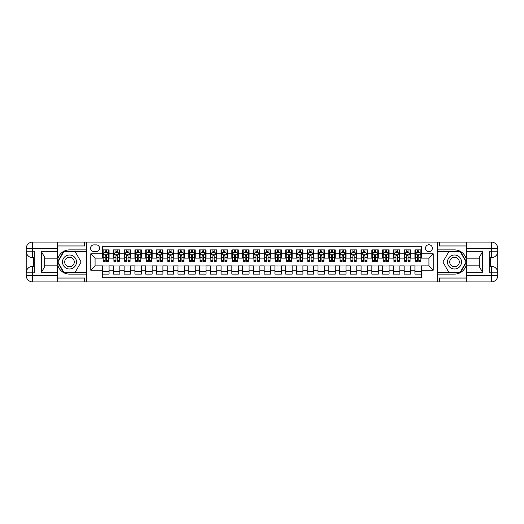 <?xml version="1.0" encoding="UTF-8"?>
<svg xmlns="http://www.w3.org/2000/svg" width="524" height="524" viewBox="0 0 524 524"><rect width="100%" height="100%" fill="white"/><g stroke="black" fill="none" stroke-linecap="round" stroke-linejoin="round"><path stroke-width="0.79" d="M428.927 244.767A3.445 3.445 0 0 0 425.481 248.212A3.445 3.445 0 0 0 428.927 251.664A3.445 3.445 0 0 0 432.372 248.212A3.445 3.445 0 0 0 428.927 244.767M57.594 278.048L84.515 278.048L84.515 281.925L466.406 281.925L466.406 275.46L491.335 275.46L491.335 272.768L489.724 272.768L489.724 251.232L491.335 251.232L491.335 248.54L466.406 248.54L466.406 251.717L482.558 251.717L482.558 272.284L479.329 266.69L479.329 257.31L482.558 251.717M421.388 249.883L414.929 249.883L414.929 253.812L410.62 253.812L410.62 258.122L414.929 258.122L414.929 253.812M410.62 253.812L410.62 249.883L404.161 249.883L404.161 253.812L399.851 253.812L399.851 258.122L404.161 258.122L404.161 253.812M399.851 253.812L399.851 249.883L393.386 249.883L393.386 253.812L389.083 253.812L389.083 258.122L393.386 258.122L393.386 253.812M389.083 253.812L389.083 249.883L382.618 249.883L382.618 253.812L378.308 253.812L378.308 258.122L382.618 258.122L382.618 253.812M378.308 253.812L378.308 249.883L371.85 249.883L371.85 253.812L367.54 253.812L367.54 258.122L371.85 258.122L371.85 253.812M367.54 253.812L367.54 249.883L361.082 249.883L361.082 253.812L356.772 253.812L356.772 258.122L361.082 258.122L361.082 253.812M356.772 253.812L356.772 249.883L350.314 249.883L350.314 253.812L346.004 253.812L346.004 258.122L350.314 258.122L350.314 253.812M346.004 253.812L346.004 249.883L339.539 249.883L339.539 253.812L335.236 253.812L335.236 258.122L339.539 258.122L339.539 253.812M335.236 253.812L335.236 249.883L328.771 249.883L328.771 253.812L324.461 253.812L324.461 258.122L328.771 258.122L328.771 253.812M324.461 253.812L324.461 249.883L318.002 249.883L318.002 253.812L313.693 253.812L313.693 258.122L318.002 258.122L318.002 253.812M313.693 253.812L313.693 249.883L307.234 249.883L307.234 253.812L302.924 253.812L302.924 258.122L307.234 258.122L307.234 253.812M302.924 253.812L302.924 249.883L296.46 249.883L296.46 253.812L292.156 253.812L292.156 258.122L296.46 258.122L296.46 253.812M292.156 253.812L292.156 249.883L285.691 249.883L285.691 253.812L281.388 253.812L281.388 258.122L285.691 258.122L285.691 253.812M281.388 253.812L281.388 249.883L274.923 249.883L274.923 253.812L270.613 253.812L270.613 258.122L274.923 258.122L274.923 253.812M270.613 253.812L270.613 249.883L264.155 249.883L264.155 253.812L259.845 253.812L259.845 258.122L264.155 258.122L264.155 253.812M259.845 253.812L259.845 249.883L253.387 249.883L253.387 253.812L249.077 253.812L249.077 258.122L253.387 258.122L253.387 253.812M249.077 253.812L249.077 249.883L242.612 249.883L242.612 253.812L238.309 253.812L238.309 258.122L242.612 258.122L242.612 253.812M238.309 253.812L238.309 249.883L231.844 249.883L231.844 253.812L227.54 253.812L227.54 258.122L231.844 258.122L231.844 253.812M227.54 253.812L227.54 249.883L221.076 249.883L221.076 253.812L216.766 253.812L216.766 258.122L221.076 258.122L221.076 253.812M216.766 253.812L216.766 249.883L210.307 249.883L210.307 253.812L205.998 253.812L205.998 258.122L210.307 258.122L210.307 253.812M205.998 253.812L205.998 249.883L199.539 249.883L199.539 253.812L195.229 253.812L195.229 258.122L199.539 258.122L199.539 253.812M195.229 253.812L195.229 249.883L188.764 249.883L188.764 253.812L184.461 253.812L184.461 258.122L188.764 258.122L188.764 253.812M184.461 253.812L184.461 249.883L177.996 249.883L177.996 253.812L173.686 253.812L173.686 258.122L177.996 258.122L177.996 253.812M173.686 253.812L173.686 249.883L167.228 249.883L167.228 253.812L162.918 253.812L162.918 258.122L167.228 258.122L167.228 253.812M162.918 253.812L162.918 249.883L156.46 249.883L156.46 253.812L152.15 253.812L152.15 258.122L156.46 258.122L156.46 253.812M152.15 253.812L152.15 249.883L145.692 249.883L145.692 253.812L141.382 253.812L141.382 258.122L145.692 258.122L145.692 253.812M141.382 253.812L141.382 249.883L134.917 249.883L134.917 253.812L130.614 253.812L130.614 258.122L134.917 258.122L134.917 253.812M130.614 253.812L130.614 249.883L124.149 249.883L124.149 253.812L119.839 253.812L119.839 258.122L124.149 258.122L124.149 253.812M119.839 253.812L119.839 249.883L113.38 249.883L113.38 258.122L109.071 258.122L109.071 249.883L102.612 249.883M102.612 274.118L109.071 274.118L109.071 265.878L113.38 265.878L113.38 274.118L119.839 274.118L119.839 265.878L124.149 265.878L124.149 270.188L119.839 270.188M124.149 270.188L124.149 274.118L130.614 274.118L130.614 265.878L134.917 265.878L134.917 270.188L130.614 270.188M134.917 270.188L134.917 274.118L141.382 274.118L141.382 265.878L145.692 265.878L145.692 270.188L141.382 270.188M145.692 270.188L145.692 274.118L152.15 274.118L152.15 265.878L156.46 265.878L156.46 270.188L152.15 270.188M156.46 270.188L156.46 274.118L162.918 274.118L162.918 265.878L167.228 265.878L167.228 270.188L162.918 270.188M167.228 270.188L167.228 274.118L173.686 274.118L173.686 265.878L177.996 265.878L177.996 270.188L173.686 270.188M177.996 270.188L177.996 274.118L184.461 274.118L184.461 265.878L188.764 265.878L188.764 270.188L184.461 270.188M188.764 270.188L188.764 274.118L195.229 274.118L195.229 265.878L199.539 265.878L199.539 270.188L195.229 270.188M199.539 270.188L199.539 274.118L205.998 274.118L205.998 265.878L210.307 265.878L210.307 270.188L205.998 270.188M210.307 270.188L210.307 274.118L216.766 274.118L216.766 265.878L221.076 265.878L221.076 270.188L216.766 270.188M221.076 270.188L221.076 274.118L227.54 274.118L227.54 265.878L231.844 265.878L231.844 270.188L227.54 270.188M231.844 270.188L231.844 274.118L238.309 274.118L238.309 265.878L242.612 265.878L242.612 270.188L238.309 270.188M242.612 270.188L242.612 274.118L249.077 274.118L249.077 265.878L253.387 265.878L253.387 270.188L249.077 270.188M253.387 270.188L253.387 274.118L259.845 274.118L259.845 265.878L264.155 265.878L264.155 270.188L259.845 270.188M264.155 270.188L264.155 274.118L270.613 274.118L270.613 265.878L274.923 265.878L274.923 270.188L270.613 270.188M274.923 270.188L274.923 274.118L281.388 274.118L281.388 265.878L285.691 265.878L285.691 270.188L281.388 270.188M285.691 270.188L285.691 274.118L292.156 274.118L292.156 265.878L296.46 265.878L296.46 270.188L292.156 270.188M296.46 270.188L296.46 274.118L302.924 274.118L302.924 265.878L307.234 265.878L307.234 270.188L302.924 270.188M307.234 270.188L307.234 274.118L313.693 274.118L313.693 265.878L318.002 265.878L318.002 270.188L313.693 270.188M318.002 270.188L318.002 274.118L324.461 274.118L324.461 265.878L328.771 265.878L328.771 270.188L324.461 270.188M328.771 270.188L328.771 274.118L335.236 274.118L335.236 265.878L339.539 265.878L339.539 270.188L335.236 270.188M339.539 270.188L339.539 274.118L346.004 274.118L346.004 265.878L350.314 265.878L350.314 270.188L346.004 270.188M350.314 270.188L350.314 274.118L356.772 274.118L356.772 265.878L361.082 265.878L361.082 270.188L356.772 270.188M361.082 270.188L361.082 274.118L367.54 274.118L367.54 265.878L371.85 265.878L371.85 270.188L367.54 270.188M371.85 270.188L371.85 274.118L378.308 274.118L378.308 265.878L382.618 265.878L382.618 270.188L378.308 270.188M382.618 270.188L382.618 274.118L389.083 274.118L389.083 265.878L393.386 265.878L393.386 270.188L389.083 270.188M393.386 270.188L393.386 274.118L399.851 274.118L399.851 265.878L404.161 265.878L404.161 270.188L399.851 270.188M404.161 270.188L404.161 274.118L410.62 274.118L410.62 265.878L414.929 265.878L414.929 270.188L410.62 270.188M93.888 251.553L96.259 251.553A3.341 3.341 0 0 0 99.593 248.212A3.341 3.341 0 0 0 96.259 244.878L93.888 244.878A3.341 3.341 0 0 0 90.547 248.212A3.341 3.341 0 0 0 93.888 251.553M466.406 245.953L439.485 245.953L439.485 242.075L437.547 242.075L437.547 281.925M437.547 242.075L57.594 242.075L57.594 248.54L32.665 248.54L32.665 251.232L34.276 251.232L34.276 272.768L32.665 272.768L32.665 275.46L57.594 275.46L57.594 272.284L41.442 272.284L41.442 251.717L44.671 257.31L44.671 266.69L41.442 272.284M86.453 281.925L86.453 242.075M421.388 253.812L421.388 246.273L102.612 246.273L102.612 258.122L95.073 258.122L95.073 265.878L102.612 265.878L102.612 277.727L421.388 277.727L421.388 265.878L428.927 265.878L428.927 258.122L421.388 258.122L421.388 253.812L433.237 253.812L433.237 270.188L421.388 270.188M102.612 270.188L90.763 270.188L90.763 253.812L102.612 253.812M414.929 270.188L414.929 274.118L421.388 274.118M102.612 252.575L103.149 252.575M105.193 252.575L106.49 252.575M108.534 252.575L109.071 252.575M102.612 258.018L103.149 258.018M105.193 258.018L106.49 258.018M108.534 258.018L109.071 258.018M102.612 265.982L109.071 265.982M102.612 271.425L109.071 271.425M113.38 258.018L113.918 258.018M115.961 258.018L117.258 258.018M119.302 258.018L119.839 258.018M113.38 252.575L113.918 252.575M115.961 252.575L117.258 252.575M119.302 252.575L119.839 252.575M113.38 265.982L119.839 265.982M113.38 271.425L119.839 271.425M124.149 265.982L130.614 265.982M124.149 271.425L130.614 271.425M124.149 252.575L124.686 252.575M126.736 252.575L128.026 252.575M130.07 252.575L130.614 252.575M124.149 258.018L124.686 258.018M126.736 258.018L128.026 258.018M130.07 258.018L130.614 258.018M134.917 265.982L141.382 265.982M134.917 271.425L141.382 271.425M134.917 252.575L135.461 252.575M137.504 252.575L138.794 252.575M140.845 252.575L141.382 252.575M134.917 258.018L135.461 258.018M137.504 258.018L138.794 258.018M140.845 258.018L141.382 258.018M145.692 265.982L152.15 265.982M145.692 271.425L152.15 271.425M145.692 252.575L146.229 252.575M148.272 252.575L149.563 252.575M151.613 252.575L152.15 252.575M145.692 258.018L146.229 258.018M148.272 258.018L149.563 258.018M151.613 258.018L152.15 258.018M156.46 265.982L162.918 265.982M156.46 271.425L162.918 271.425M156.46 252.575L156.997 252.575M159.041 252.575L160.337 252.575M162.381 252.575L162.918 252.575M156.46 258.018L156.997 258.018M159.041 258.018L160.337 258.018M162.381 258.018L162.918 258.018M167.228 265.982L173.686 265.982M167.228 271.425L173.686 271.425M167.228 252.575L167.765 252.575M169.815 252.575L171.106 252.575M173.149 252.575L173.686 252.575M167.228 258.018L167.765 258.018M169.815 258.018L171.106 258.018M173.149 258.018L173.686 258.018M177.996 265.982L184.461 265.982M177.996 271.425L184.461 271.425M177.996 252.575L178.533 252.575M180.583 252.575L181.874 252.575M183.917 252.575L184.461 252.575M177.996 258.018L178.533 258.018M180.583 258.018L181.874 258.018M183.917 258.018L184.461 258.018M188.764 265.982L195.229 265.982M188.764 271.425L195.229 271.425M188.764 252.575L189.308 252.575M191.352 252.575L192.642 252.575M194.692 252.575L195.229 252.575M188.764 258.018L189.308 258.018M191.352 258.018L192.642 258.018M194.692 258.018L195.229 258.018M199.539 265.982L205.998 265.982M199.539 271.425L205.998 271.425M199.539 252.575L200.076 252.575M202.12 252.575L203.41 252.575M205.46 252.575L205.998 252.575M199.539 258.018L200.076 258.018M202.12 258.018L203.41 258.018M205.46 258.018L205.998 258.018M210.307 265.982L216.766 265.982M210.307 271.425L216.766 271.425M210.307 252.575L210.844 252.575M212.888 252.575L214.185 252.575M216.229 252.575L216.766 252.575M210.307 258.018L210.844 258.018M212.888 258.018L214.185 258.018M216.229 258.018L216.766 258.018M221.076 265.982L227.54 265.982M221.076 271.425L227.54 271.425M221.076 252.575L221.613 252.575M223.663 252.575L224.953 252.575M226.997 252.575L227.54 252.575M221.076 258.018L221.613 258.018M223.663 258.018L224.953 258.018M226.997 258.018L227.54 258.018M231.844 265.982L238.309 265.982M231.844 271.425L238.309 271.425M231.844 252.575L232.381 252.575M234.431 252.575L235.721 252.575M237.772 252.575L238.309 252.575M231.844 258.018L232.381 258.018M234.431 258.018L235.721 258.018M237.772 258.018L238.309 258.018M242.612 265.982L249.077 265.982M242.612 271.425L249.077 271.425M242.612 252.575L243.156 252.575M245.199 252.575L246.49 252.575M248.54 252.575L249.077 252.575M242.612 258.018L243.156 258.018M245.199 258.018L246.49 258.018M248.54 258.018L249.077 258.018M253.387 265.982L259.845 265.982M253.387 271.425L259.845 271.425M253.387 252.575L253.924 252.575M255.967 252.575L257.264 252.575M259.308 252.575L259.845 252.575M253.387 258.018L253.924 258.018M255.967 258.018L257.264 258.018M259.308 258.018L259.845 258.018M264.155 265.982L270.613 265.982M264.155 271.425L270.613 271.425M264.155 252.575L264.692 252.575M266.736 252.575L268.033 252.575M270.076 252.575L270.613 252.575M264.155 258.018L264.692 258.018M266.736 258.018L268.033 258.018M270.076 258.018L270.613 258.018M274.923 265.982L281.388 265.982M274.923 271.425L281.388 271.425M274.923 252.575L275.46 252.575M277.51 252.575L278.801 252.575M280.844 252.575L281.388 252.575M274.923 258.018L275.46 258.018M277.51 258.018L278.801 258.018M280.844 258.018L281.388 258.018M285.691 265.982L292.156 265.982M285.691 271.425L292.156 271.425M285.691 252.575L286.228 252.575M288.279 252.575L289.569 252.575M291.619 252.575L292.156 252.575M285.691 258.018L286.228 258.018M288.279 258.018L289.569 258.018M291.619 258.018L292.156 258.018M296.46 265.982L302.924 265.982M296.46 271.425L302.924 271.425M296.46 252.575L297.003 252.575M299.047 252.575L300.337 252.575M302.387 252.575L302.924 252.575M296.46 258.018L297.003 258.018M299.047 258.018L300.337 258.018M302.387 258.018L302.924 258.018M307.234 265.982L313.693 265.982M307.234 271.425L313.693 271.425M307.234 252.575L307.771 252.575M309.815 252.575L311.112 252.575M313.156 252.575L313.693 252.575M307.234 258.018L307.771 258.018M309.815 258.018L311.112 258.018M313.156 258.018L313.693 258.018M318.002 265.982L324.461 265.982M318.002 271.425L324.461 271.425M318.002 252.575L318.54 252.575M320.59 252.575L321.88 252.575M323.924 252.575L324.461 252.575M318.002 258.018L318.54 258.018M320.59 258.018L321.88 258.018M323.924 258.018L324.461 258.018M328.771 265.982L335.236 265.982M328.771 271.425L335.236 271.425M328.771 252.575L329.308 252.575M331.358 252.575L332.648 252.575M334.692 252.575L335.236 252.575M328.771 258.018L329.308 258.018M331.358 258.018L332.648 258.018M334.692 258.018L335.236 258.018M339.539 265.982L346.004 265.982M339.539 271.425L346.004 271.425M339.539 252.575L340.083 252.575M342.126 252.575L343.416 252.575M345.467 252.575L346.004 252.575M339.539 258.018L340.083 258.018M342.126 258.018L343.416 258.018M345.467 258.018L346.004 258.018M350.314 265.982L356.772 265.982M350.314 271.425L356.772 271.425M350.314 252.575L350.851 252.575M352.894 252.575L354.185 252.575M356.235 252.575L356.772 252.575M350.314 258.018L350.851 258.018M352.894 258.018L354.185 258.018M356.235 258.018L356.772 258.018M361.082 265.982L367.54 265.982M361.082 271.425L367.54 271.425M361.082 252.575L361.619 252.575M363.663 252.575L364.959 252.575M367.003 252.575L367.54 252.575M361.082 258.018L361.619 258.018M363.663 258.018L364.959 258.018M367.003 258.018L367.54 258.018M371.85 265.982L378.308 265.982M371.85 271.425L378.308 271.425M371.85 252.575L372.387 252.575M374.437 252.575L375.728 252.575M377.771 252.575L378.308 252.575M371.85 258.018L372.387 258.018M374.437 258.018L375.728 258.018M377.771 258.018L378.308 258.018M382.618 265.982L389.083 265.982M382.618 271.425L389.083 271.425M382.618 252.575L383.155 252.575M385.206 252.575L386.496 252.575M388.539 252.575L389.083 252.575M382.618 258.018L383.155 258.018M385.206 258.018L386.496 258.018M388.539 258.018L389.083 258.018M393.386 265.982L399.851 265.982M393.386 271.425L399.851 271.425M393.386 252.575L393.93 252.575M395.974 252.575L397.264 252.575M399.314 252.575L399.851 252.575M393.386 258.018L393.93 258.018M395.974 258.018L397.264 258.018M399.314 258.018L399.851 258.018M404.161 265.982L410.62 265.982M404.161 271.425L410.62 271.425M404.161 252.575L404.698 252.575M406.742 252.575L408.039 252.575M410.082 252.575L410.62 252.575M404.161 258.018L404.698 258.018M406.742 258.018L408.039 258.018M410.082 258.018L410.62 258.018M414.929 265.982L421.388 265.982M414.929 271.425L421.388 271.425M414.929 252.575L415.466 252.575M417.51 252.575L418.807 252.575M420.851 252.575L421.388 252.575M414.929 258.018L415.466 258.018M417.51 258.018L418.807 258.018M420.851 258.018L421.388 258.018M95.073 258.122L90.763 253.812M95.073 265.878L90.763 270.188M433.237 253.812L428.927 258.122M433.237 270.188L428.927 265.878M106.49 251.284L105.193 251.284M108.534 260.474L106.49 260.474L106.49 261.352L108.534 261.352L108.534 254.782L107.459 252.633L104.224 252.633L103.149 254.782L103.149 261.352L105.193 261.352L105.193 260.474L103.149 260.474M103.149 254.782L103.149 249.883M108.534 254.782L108.534 249.883M105.193 252.633L105.193 249.883M106.49 249.883L106.49 252.633M106.49 260.474L106.49 255.594L105.193 255.594L105.193 260.474M72.993 255.935A7.002 7.002 0 0 0 63.43 258.502A7.002 7.002 0 0 0 65.991 268.065A7.002 7.002 0 0 0 75.554 265.498A7.002 7.002 0 0 0 72.993 255.935M71.893 257.847A4.795 4.795 0 0 0 65.343 259.603A4.795 4.795 0 0 0 67.098 266.153A4.795 4.795 0 0 0 73.642 264.397A4.795 4.795 0 0 0 71.893 257.847M75.305 272.067L63.679 272.067L57.869 262L63.679 251.933L75.305 251.933L81.122 262L75.305 272.067M458.009 255.935A7.002 7.002 0 0 0 448.446 258.502A7.002 7.002 0 0 0 451.007 268.065A7.002 7.002 0 0 0 460.57 265.498A7.002 7.002 0 0 0 458.009 255.935M456.902 257.847A4.795 4.795 0 0 0 450.358 259.603A4.795 4.795 0 0 0 452.107 266.153A4.795 4.795 0 0 0 458.657 264.397A4.795 4.795 0 0 0 456.902 257.847M460.321 272.067L448.695 272.067L442.878 262L448.695 251.933L460.321 251.933L466.131 262L460.321 272.067M86.349 242.075L86.349 249.883L69.495 249.883A12.117 12.117 0 0 0 57.378 262A12.117 12.117 0 0 0 69.495 274.118L86.349 274.118L86.349 281.925M41.442 251.717L57.594 251.717L57.594 248.54M57.594 251.717L57.594 258.175L44.671 258.175M57.594 275.46L57.594 281.925L32.665 281.925A6.465 6.465 0 0 1 26.2 275.46L26.2 248.54A6.465 6.465 0 0 1 32.665 242.075L57.594 242.075M86.349 249.883L86.349 251.605L63.496 251.605L57.496 262L63.496 272.395L86.349 272.395L86.349 251.605M86.349 272.395L86.349 274.118M44.671 265.825L57.594 265.825L57.594 272.284M84.515 281.925L57.594 281.925M26.2 272.768A6.465 6.465 0 0 1 32.665 266.31A6.465 6.465 0 0 0 26.2 272.768L32.665 272.768L32.665 266.31L34.276 266.31M34.276 257.69L32.665 257.69L32.665 251.232L26.2 251.232A6.465 6.465 0 0 0 32.665 257.69A6.465 6.465 0 0 1 26.2 251.232M84.515 242.075L84.515 245.953L57.594 245.953M34.276 258.686L33.418 258.686L33.418 262.95L34.276 262.95M33.418 261.948L34.276 261.948M33.418 260.762L34.276 260.762M33.418 260.566L34.276 260.566M33.418 262.95L33.418 265.314L34.276 265.314M33.418 263.159L34.276 263.159M437.651 281.925L437.651 274.118L454.505 274.118A12.117 12.117 0 0 0 466.622 262A12.117 12.117 0 0 0 454.505 249.883L437.651 249.883L437.651 242.075M482.558 272.284L466.406 272.284L466.406 275.46M466.406 272.284L466.406 265.825L479.329 265.825M466.406 248.54L466.406 242.075L491.335 242.075A6.465 6.465 0 0 1 497.8 248.54L497.8 275.46A6.465 6.465 0 0 1 491.335 281.925L466.406 281.925M437.651 274.118L437.651 272.395L460.504 272.395L466.504 262L460.504 251.605L437.651 251.605L437.651 272.395M437.651 251.605L437.651 249.883M479.329 258.175L466.406 258.175L466.406 251.717M439.485 242.075L466.406 242.075M497.8 251.232A6.465 6.465 0 0 1 491.335 257.69A6.465 6.465 0 0 0 497.8 251.232L491.335 251.232L491.335 257.69L489.724 257.69M489.724 266.31L491.335 266.31L491.335 272.768L497.8 272.768A6.465 6.465 0 0 0 491.335 266.31A6.465 6.465 0 0 1 497.8 272.768M439.485 281.925L439.485 278.048L466.406 278.048M489.724 265.314L490.582 265.314L490.582 261.05L489.724 261.05M490.582 262.052L489.724 262.052M490.582 263.238L489.724 263.238M490.582 263.434L489.724 263.434M490.582 261.05L490.582 258.686L489.724 258.686M490.582 260.841L489.724 260.841M117.258 251.284L115.961 251.284M119.302 260.474L117.258 260.474L117.258 261.352L119.302 261.352L119.302 254.782L118.228 252.633L114.998 252.633L113.918 254.782L113.918 261.352L115.961 261.352L115.961 260.474L113.918 260.474M113.918 254.782L113.918 249.883M119.302 254.782L119.302 249.883M115.961 252.633L115.961 249.883M117.258 249.883L117.258 252.633M117.258 260.474L117.258 255.594L115.961 255.594L115.961 260.474M128.026 251.284L126.736 251.284M130.07 260.474L128.026 260.474L128.026 261.352L130.07 261.352L130.07 254.782L128.996 252.633L125.767 252.633L124.686 254.782L124.686 261.352L126.736 261.352L126.736 260.474L124.686 260.474M124.686 254.782L124.686 249.883M130.07 254.782L130.07 249.883M126.736 252.633L126.736 249.883M128.026 249.883L128.026 252.633M128.026 260.474L128.026 255.594L126.736 255.594L126.736 260.474M138.794 251.284L137.504 251.284M140.845 260.474L138.794 260.474L138.794 261.352L140.845 261.352L140.845 254.782L139.764 252.633L136.535 252.633L135.461 254.782L135.461 261.352L137.504 261.352L137.504 260.474L135.461 260.474M135.461 254.782L135.461 249.883M140.845 254.782L140.845 249.883M137.504 252.633L137.504 249.883M138.794 249.883L138.794 252.633M138.794 260.474L138.794 255.594L137.504 255.594L137.504 260.474M149.563 251.284L148.272 251.284M151.613 260.474L149.563 260.474L149.563 261.352L151.613 261.352L151.613 254.782L150.532 252.633L147.303 252.633L146.229 254.782L146.229 261.352L148.272 261.352L148.272 260.474L146.229 260.474M146.229 254.782L146.229 249.883M151.613 254.782L151.613 249.883M148.272 252.633L148.272 249.883M149.563 249.883L149.563 252.633M149.563 260.474L149.563 255.594L148.272 255.594L148.272 260.474M160.337 251.284L159.041 251.284M162.381 260.474L160.337 260.474L160.337 261.352L162.381 261.352L162.381 254.782L161.307 252.633L158.071 252.633L156.997 254.782L156.997 261.352L159.041 261.352L159.041 260.474L156.997 260.474M156.997 254.782L156.997 249.883M162.381 254.782L162.381 249.883M159.041 252.633L159.041 249.883M160.337 249.883L160.337 252.633M160.337 260.474L160.337 255.594L159.041 255.594L159.041 260.474M171.106 251.284L169.815 251.284M173.149 260.474L171.106 260.474L171.106 261.352L173.149 261.352L173.149 254.782L172.075 252.633L168.846 252.633L167.765 254.782L167.765 261.352L169.815 261.352L169.815 260.474L167.765 260.474M167.765 254.782L167.765 249.883M173.149 254.782L173.149 249.883M169.815 252.633L169.815 249.883M171.106 249.883L171.106 252.633M171.106 260.474L171.106 255.594L169.815 255.594L169.815 260.474M181.874 251.284L180.583 251.284M183.917 260.474L181.874 260.474L181.874 261.352L183.917 261.352L183.917 254.782L182.843 252.633L179.614 252.633L178.533 254.782L178.533 261.352L180.583 261.352L180.583 260.474L178.533 260.474M178.533 254.782L178.533 249.883M183.917 254.782L183.917 249.883M180.583 252.633L180.583 249.883M181.874 249.883L181.874 252.633M181.874 260.474L181.874 255.594L180.583 255.594L180.583 260.474M192.642 251.284L191.352 251.284M194.692 260.474L192.642 260.474L192.642 261.352L194.692 261.352L194.692 254.782L193.611 252.633L190.382 252.633L189.308 254.782L189.308 261.352L191.352 261.352L191.352 260.474L189.308 260.474M189.308 254.782L189.308 249.883M194.692 254.782L194.692 249.883M191.352 252.633L191.352 249.883M192.642 249.883L192.642 252.633M192.642 260.474L192.642 255.594L191.352 255.594L191.352 260.474M203.41 251.284L202.12 251.284M205.46 260.474L203.41 260.474L203.41 261.352L205.46 261.352L205.46 254.782L204.38 252.633L201.151 252.633L200.076 254.782L200.076 261.352L202.12 261.352L202.12 260.474L200.076 260.474M200.076 254.782L200.076 249.883M205.46 254.782L205.46 249.883M202.12 252.633L202.12 249.883M203.41 249.883L203.41 252.633M203.41 260.474L203.41 255.594L202.12 255.594L202.12 260.474M214.185 251.284L212.888 251.284M216.229 260.474L214.185 260.474L214.185 261.352L216.229 261.352L216.229 254.782L215.154 252.633L211.919 252.633L210.844 254.782L210.844 261.352L212.888 261.352L212.888 260.474L210.844 260.474M210.844 254.782L210.844 249.883M216.229 254.782L216.229 249.883M212.888 252.633L212.888 249.883M214.185 249.883L214.185 252.633M214.185 260.474L214.185 255.594L212.888 255.594L212.888 260.474M224.953 251.284L223.663 251.284M226.997 260.474L224.953 260.474L224.953 261.352L226.997 261.352L226.997 254.782L225.923 252.633L222.693 252.633L221.613 254.782L221.613 261.352L223.663 261.352L223.663 260.474L221.613 260.474M221.613 254.782L221.613 249.883M226.997 254.782L226.997 249.883M223.663 252.633L223.663 249.883M224.953 249.883L224.953 252.633M224.953 260.474L224.953 255.594L223.663 255.594L223.663 260.474M235.721 251.284L234.431 251.284M237.772 260.474L235.721 260.474L235.721 261.352L237.772 261.352L237.772 254.782L236.691 252.633L233.462 252.633L232.381 254.782L232.381 261.352L234.431 261.352L234.431 260.474L232.381 260.474M232.381 254.782L232.381 249.883M237.772 254.782L237.772 249.883M234.431 252.633L234.431 249.883M235.721 249.883L235.721 252.633M235.721 260.474L235.721 255.594L234.431 255.594L234.431 260.474M246.49 251.284L245.199 251.284M248.54 260.474L246.49 260.474L246.49 261.352L248.54 261.352L248.54 254.782L247.459 252.633L244.23 252.633L243.156 254.782L243.156 261.352L245.199 261.352L245.199 260.474L243.156 260.474M243.156 254.782L243.156 249.883M248.54 254.782L248.54 249.883M245.199 252.633L245.199 249.883M246.49 249.883L246.49 252.633M246.49 260.474L246.49 255.594L245.199 255.594L245.199 260.474M257.264 251.284L255.967 251.284M259.308 260.474L257.264 260.474L257.264 261.352L259.308 261.352L259.308 254.782L258.234 252.633L254.998 252.633L253.924 254.782L253.924 261.352L255.967 261.352L255.967 260.474L253.924 260.474M253.924 254.782L253.924 249.883M259.308 254.782L259.308 249.883M255.967 252.633L255.967 249.883M257.264 249.883L257.264 252.633M257.264 260.474L257.264 255.594L255.967 255.594L255.967 260.474M268.033 251.284L266.736 251.284M270.076 260.474L268.033 260.474L268.033 261.352L270.076 261.352L270.076 254.782L269.002 252.633L265.766 252.633L264.692 254.782L264.692 261.352L266.736 261.352L266.736 260.474L264.692 260.474M264.692 254.782L264.692 249.883M270.076 254.782L270.076 249.883M266.736 252.633L266.736 249.883M268.033 249.883L268.033 252.633M268.033 260.474L268.033 255.594L266.736 255.594L266.736 260.474M278.801 251.284L277.51 251.284M280.844 260.474L278.801 260.474L278.801 261.352L280.844 261.352L280.844 254.782L279.77 252.633L276.541 252.633L275.46 254.782L275.46 261.352L277.51 261.352L277.51 260.474L275.46 260.474M275.46 254.782L275.46 249.883M280.844 254.782L280.844 249.883M277.51 252.633L277.51 249.883M278.801 249.883L278.801 252.633M278.801 260.474L278.801 255.594L277.51 255.594L277.51 260.474M289.569 251.284L288.279 251.284M291.619 260.474L289.569 260.474L289.569 261.352L291.619 261.352L291.619 254.782L290.538 252.633L287.309 252.633L286.228 254.782L286.228 261.352L288.279 261.352L288.279 260.474L286.228 260.474M286.228 254.782L286.228 249.883M291.619 254.782L291.619 249.883M288.279 252.633L288.279 249.883M289.569 249.883L289.569 252.633M289.569 260.474L289.569 255.594L288.279 255.594L288.279 260.474M300.337 251.284L299.047 251.284M302.387 260.474L300.337 260.474L300.337 261.352L302.387 261.352L302.387 254.782L301.307 252.633L298.077 252.633L297.003 254.782L297.003 261.352L299.047 261.352L299.047 260.474L297.003 260.474M297.003 254.782L297.003 249.883M302.387 254.782L302.387 249.883M299.047 252.633L299.047 249.883M300.337 249.883L300.337 252.633M300.337 260.474L300.337 255.594L299.047 255.594L299.047 260.474M311.112 251.284L309.815 251.284M313.156 260.474L311.112 260.474L311.112 261.352L313.156 261.352L313.156 254.782L312.081 252.633L308.846 252.633L307.771 254.782L307.771 261.352L309.815 261.352L309.815 260.474L307.771 260.474M307.771 254.782L307.771 249.883M313.156 254.782L313.156 249.883M309.815 252.633L309.815 249.883M311.112 249.883L311.112 252.633M311.112 260.474L311.112 255.594L309.815 255.594L309.815 260.474M321.88 251.284L320.59 251.284M323.924 260.474L321.88 260.474L321.88 261.352L323.924 261.352L323.924 254.782L322.849 252.633L319.62 252.633L318.54 254.782L318.54 261.352L320.59 261.352L320.59 260.474L318.54 260.474M318.54 254.782L318.54 249.883M323.924 254.782L323.924 249.883M320.59 252.633L320.59 249.883M321.88 249.883L321.88 252.633M321.88 260.474L321.88 255.594L320.59 255.594L320.59 260.474M332.648 251.284L331.358 251.284M334.692 260.474L332.648 260.474L332.648 261.352L334.692 261.352L334.692 254.782L333.618 252.633L330.389 252.633L329.308 254.782L329.308 261.352L331.358 261.352L331.358 260.474L329.308 260.474M329.308 254.782L329.308 249.883M334.692 254.782L334.692 249.883M331.358 252.633L331.358 249.883M332.648 249.883L332.648 252.633M332.648 260.474L332.648 255.594L331.358 255.594L331.358 260.474M343.416 251.284L342.126 251.284M345.467 260.474L343.416 260.474L343.416 261.352L345.467 261.352L345.467 254.782L344.386 252.633L341.157 252.633L340.083 254.782L340.083 261.352L342.126 261.352L342.126 260.474L340.083 260.474M340.083 254.782L340.083 249.883M345.467 254.782L345.467 249.883M342.126 252.633L342.126 249.883M343.416 249.883L343.416 252.633M343.416 260.474L343.416 255.594L342.126 255.594L342.126 260.474M354.185 251.284L352.894 251.284M356.235 260.474L354.185 260.474L354.185 261.352L356.235 261.352L356.235 254.782L355.154 252.633L351.925 252.633L350.851 254.782L350.851 261.352L352.894 261.352L352.894 260.474L350.851 260.474M350.851 254.782L350.851 249.883M356.235 254.782L356.235 249.883M352.894 252.633L352.894 249.883M354.185 249.883L354.185 252.633M354.185 260.474L354.185 255.594L352.894 255.594L352.894 260.474M364.959 251.284L363.663 251.284M367.003 260.474L364.959 260.474L364.959 261.352L367.003 261.352L367.003 254.782L365.929 252.633L362.693 252.633L361.619 254.782L361.619 261.352L363.663 261.352L363.663 260.474L361.619 260.474M361.619 254.782L361.619 249.883M367.003 254.782L367.003 249.883M363.663 252.633L363.663 249.883M364.959 249.883L364.959 252.633M364.959 260.474L364.959 255.594L363.663 255.594L363.663 260.474M375.728 251.284L374.437 251.284M377.771 260.474L375.728 260.474L375.728 261.352L377.771 261.352L377.771 254.782L376.697 252.633L373.468 252.633L372.387 254.782L372.387 261.352L374.437 261.352L374.437 260.474L372.387 260.474M372.387 254.782L372.387 249.883M377.771 254.782L377.771 249.883M374.437 252.633L374.437 249.883M375.728 249.883L375.728 252.633M375.728 260.474L375.728 255.594L374.437 255.594L374.437 260.474M386.496 251.284L385.206 251.284M388.539 260.474L386.496 260.474L386.496 261.352L388.539 261.352L388.539 254.782L387.465 252.633L384.236 252.633L383.155 254.782L383.155 261.352L385.206 261.352L385.206 260.474L383.155 260.474M383.155 254.782L383.155 249.883M388.539 254.782L388.539 249.883M385.206 252.633L385.206 249.883M386.496 249.883L386.496 252.633M386.496 260.474L386.496 255.594L385.206 255.594L385.206 260.474M397.264 251.284L395.974 251.284M399.314 260.474L397.264 260.474L397.264 261.352L399.314 261.352L399.314 254.782L398.233 252.633L395.004 252.633L393.93 254.782L393.93 261.352L395.974 261.352L395.974 260.474L393.93 260.474M393.93 254.782L393.93 249.883M399.314 254.782L399.314 249.883M395.974 252.633L395.974 249.883M397.264 249.883L397.264 252.633M397.264 260.474L397.264 255.594L395.974 255.594L395.974 260.474M408.039 251.284L406.742 251.284M410.082 260.474L408.039 260.474L408.039 261.352L410.082 261.352L410.082 254.782L409.002 252.633L405.773 252.633L404.698 254.782L404.698 261.352L406.742 261.352L406.742 260.474L404.698 260.474M404.698 254.782L404.698 249.883M410.082 254.782L410.082 249.883M406.742 252.633L406.742 249.883M408.039 249.883L408.039 252.633M408.039 260.474L408.039 255.594L406.742 255.594L406.742 260.474M418.807 251.284L417.51 251.284M420.851 260.474L418.807 260.474L418.807 261.352L420.851 261.352L420.851 254.782L419.776 252.633L416.541 252.633L415.466 254.782L415.466 261.352L417.51 261.352L417.51 260.474L415.466 260.474M415.466 254.782L415.466 249.883M420.851 254.782L420.851 249.883M417.51 252.633L417.51 249.883M418.807 249.883L418.807 252.633M418.807 260.474L418.807 255.594L417.51 255.594L417.51 260.474M113.38 270.188L109.071 270.188M113.38 253.812L109.071 253.812M108.507 254.73L103.176 254.73M103.149 253.223L103.929 253.223M107.754 253.223L108.534 253.223M105.193 257.277L103.149 257.277M108.534 257.277L106.49 257.277M106.49 251.972L105.193 251.972M32.665 242.075A6.465 6.465 0 0 0 26.2 248.54L32.665 248.54L32.665 242.075M32.665 281.925L32.665 275.46L26.2 275.46A6.465 6.465 0 0 0 32.665 281.925M491.335 281.925A6.465 6.465 0 0 0 497.8 275.46L491.335 275.46L491.335 281.925M491.335 242.075L491.335 248.54L497.8 248.54A6.465 6.465 0 0 0 491.335 242.075M119.276 254.73L113.944 254.73M113.918 253.223L114.697 253.223M118.522 253.223L119.302 253.223M115.961 257.277L113.918 257.277M119.302 257.277L117.258 257.277M117.258 251.972L115.961 251.972M130.044 254.73L124.712 254.73M124.686 253.223L125.465 253.223M129.29 253.223L130.07 253.223M126.736 257.277L124.686 257.277M130.07 257.277L128.026 257.277M128.026 251.972L126.736 251.972M140.818 254.73L135.487 254.73M135.461 253.223L136.24 253.223M140.059 253.223L140.845 253.223M137.504 257.277L135.461 257.277M140.845 257.277L138.794 257.277M138.794 251.972L137.504 251.972M151.587 254.73L146.255 254.73M146.229 253.223L147.008 253.223M150.833 253.223L151.613 253.223M148.272 257.277L146.229 257.277M151.613 257.277L149.563 257.277M149.563 251.972L148.272 251.972M162.355 254.73L157.023 254.73M156.997 253.223L157.776 253.223M161.602 253.223L162.381 253.223M159.041 257.277L156.997 257.277M162.381 257.277L160.337 257.277M160.337 251.972L159.041 251.972M173.123 254.73L167.791 254.73M167.765 253.223L168.545 253.223M172.37 253.223L173.149 253.223M169.815 257.277L167.765 257.277M173.149 257.277L171.106 257.277M171.106 251.972L169.815 251.972M183.891 254.73L178.56 254.73M178.533 253.223L179.319 253.223M183.138 253.223L183.917 253.223M180.583 257.277L178.533 257.277M183.917 257.277L181.874 257.277M181.874 251.972L180.583 251.972M194.666 254.73L189.334 254.73M189.308 253.223L190.088 253.223M193.906 253.223L194.692 253.223M191.352 257.277L189.308 257.277M194.692 257.277L192.642 257.277M192.642 251.972L191.352 251.972M205.434 254.73L200.103 254.73M200.076 253.223L200.856 253.223M204.681 253.223L205.46 253.223M202.12 257.277L200.076 257.277M205.46 257.277L203.41 257.277M203.41 251.972L202.12 251.972M216.202 254.73L210.871 254.73M210.844 253.223L211.624 253.223M215.449 253.223L216.229 253.223M212.888 257.277L210.844 257.277M216.229 257.277L214.185 257.277M214.185 251.972L212.888 251.972M226.971 254.73L221.639 254.73M221.613 253.223L222.392 253.223M226.217 253.223L226.997 253.223M223.663 257.277L221.613 257.277M226.997 257.277L224.953 257.277M224.953 251.972L223.663 251.972M237.739 254.73L232.414 254.73M232.381 253.223L233.167 253.223M236.986 253.223L237.772 253.223M234.431 257.277L232.381 257.277M237.772 257.277L235.721 257.277M235.721 251.972L234.431 251.972M248.514 254.73L243.182 254.73M243.156 253.223L243.935 253.223M247.76 253.223L248.54 253.223M245.199 257.277L243.156 257.277M248.54 257.277L246.49 257.277M246.49 251.972L245.199 251.972M259.282 254.73L253.95 254.73M253.924 253.223L254.703 253.223M258.529 253.223L259.308 253.223M255.967 257.277L253.924 257.277M259.308 257.277L257.264 257.277M257.264 251.972L255.967 251.972M270.05 254.73L264.718 254.73M264.692 253.223L265.471 253.223M269.297 253.223L270.076 253.223M266.736 257.277L264.692 257.277M270.076 257.277L268.033 257.277M268.033 251.972L266.736 251.972M280.818 254.73L275.486 254.73M275.46 253.223L276.24 253.223M280.065 253.223L280.844 253.223M277.51 257.277L275.46 257.277M280.844 257.277L278.801 257.277M278.801 251.972L277.51 251.972M291.586 254.73L286.261 254.73M286.228 253.223L287.014 253.223M290.833 253.223L291.619 253.223M288.279 257.277L286.228 257.277M291.619 257.277L289.569 257.277M289.569 251.972L288.279 251.972M302.361 254.73L297.029 254.73M297.003 253.223L297.783 253.223M301.608 253.223L302.387 253.223M299.047 257.277L297.003 257.277M302.387 257.277L300.337 257.277M300.337 251.972L299.047 251.972M313.129 254.73L307.798 254.73M307.771 253.223L308.551 253.223M312.376 253.223L313.156 253.223M309.815 257.277L307.771 257.277M313.156 257.277L311.112 257.277M311.112 251.972L309.815 251.972M323.898 254.73L318.566 254.73M318.54 253.223L319.319 253.223M323.144 253.223L323.924 253.223M320.59 257.277L318.54 257.277M323.924 257.277L321.88 257.277M321.88 251.972L320.59 251.972M334.666 254.73L329.334 254.73M329.308 253.223L330.094 253.223M333.912 253.223L334.692 253.223M331.358 257.277L329.308 257.277M334.692 257.277L332.648 257.277M332.648 251.972L331.358 251.972M345.44 254.73L340.109 254.73M340.083 253.223L340.862 253.223M344.681 253.223L345.467 253.223M342.126 257.277L340.083 257.277M345.467 257.277L343.416 257.277M343.416 251.972L342.126 251.972M356.209 254.73L350.877 254.73M350.851 253.223L351.63 253.223M355.455 253.223L356.235 253.223M352.894 257.277L350.851 257.277M356.235 257.277L354.185 257.277M354.185 251.972L352.894 251.972M366.977 254.73L361.645 254.73M361.619 253.223L362.398 253.223M366.224 253.223L367.003 253.223M363.663 257.277L361.619 257.277M367.003 257.277L364.959 257.277M364.959 251.972L363.663 251.972M377.745 254.73L372.413 254.73M372.387 253.223L373.167 253.223M376.992 253.223L377.771 253.223M374.437 257.277L372.387 257.277M377.771 257.277L375.728 257.277M375.728 251.972L374.437 251.972M388.513 254.73L383.182 254.73M383.155 253.223L383.941 253.223M387.76 253.223L388.539 253.223M385.206 257.277L383.155 257.277M388.539 257.277L386.496 257.277M386.496 251.972L385.206 251.972M399.288 254.73L393.956 254.73M393.93 253.223L394.71 253.223M398.535 253.223L399.314 253.223M395.974 257.277L393.93 257.277M399.314 257.277L397.264 257.277M397.264 251.972L395.974 251.972M410.056 254.73L404.724 254.73M404.698 253.223L405.478 253.223M409.303 253.223L410.082 253.223M406.742 257.277L404.698 257.277M410.082 257.277L408.039 257.277M408.039 251.972L406.742 251.972M420.824 254.73L415.493 254.73M415.466 253.223L416.246 253.223M420.071 253.223L420.851 253.223M417.51 257.277L415.466 257.277M420.851 257.277L418.807 257.277M418.807 251.972L417.51 251.972"/></g></svg>
